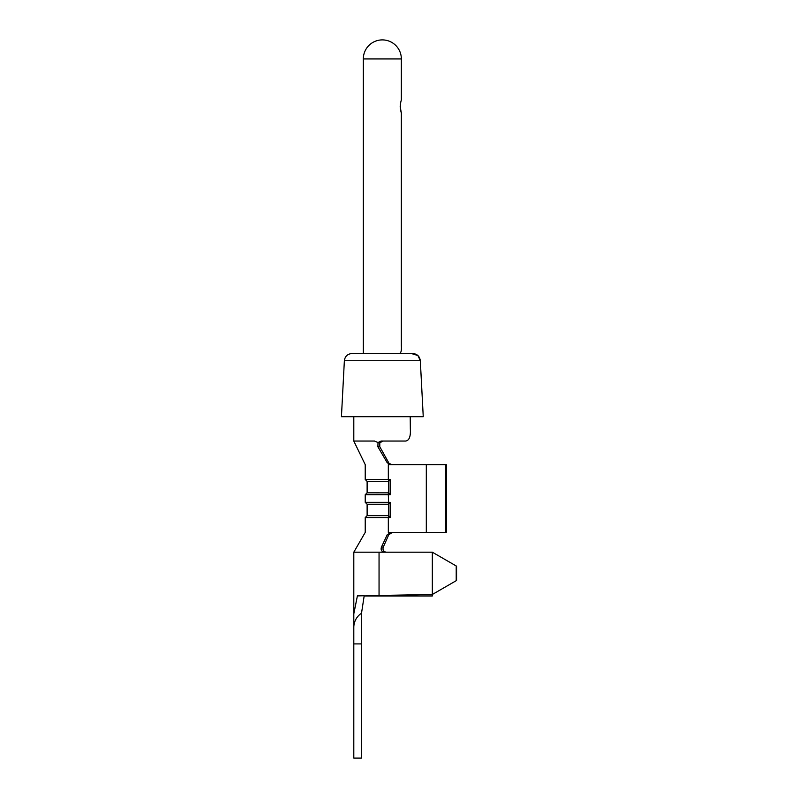 <?xml version="1.0" encoding="UTF-8"?>
<svg xmlns="http://www.w3.org/2000/svg" width="798" height="798" viewBox="0 0 798 798"><rect width="100%" height="100%" fill="white"/><g stroke="black" fill="none" stroke-linecap="round" stroke-linejoin="round"><path stroke-width="1.2" d="M353.803 629.552L353.803 613.852L357.404 595.897L364.197 595.767L361.414 613.852L361.414 758.1L353.803 758.1L353.803 629.053C353.504 622.779 355.748 617.712 360.536 613.852L361.414 613.852M364.197 595.767L357.334 595.897M379.05 595.488L364.167 595.966L432.336 595.966L432.336 594.48L379.05 595.488L379.05 552.196L353.803 552.196L353.803 613.852M384.576 551.727L383.968 551.258M383.17 547.428L383.299 547.089C382.451 549.942 383.449 551.647 386.292 552.196M392.357 532.406L388.696 534.86L387.22 534.77L390.84 532.406L388.327 532.406C358.342 532.406 358.342 532.406 388.327 532.406L388.327 517.563L365.225 517.563L367.12 515.658L388.656 515.658L388.327 517.563L390.192 517.563L388.656 515.688L388.656 504.206L390.192 502.331L390.192 517.563M379.05 552.196L384.437 552.196C381.554 551.627 380.566 549.892 381.484 546.999L383.299 547.089L388.776 534.68M381.923 441.214L382.491 441.095M379.399 443.698L379.748 442.85M389.244 463.458L391.988 464.655M445.533 532.406L445.533 464.655L446.291 464.655L446.291 532.406L426.312 532.406L426.312 464.655L390.481 464.655L387.22 462.75L388.676 462.68L379.768 446.681L377.883 446.75L378.013 442.551L381.065 441.055L405.753 441.055C409.234 440.436 410.761 436.436 410.342 429.045L410.212 416.696L410.342 429.045M426.312 532.406L390.84 532.406M390.192 479.498L390.192 494.72L388.656 492.855L388.656 481.364L390.192 479.498L388.327 479.498L388.327 464.655C358.282 464.655 358.282 464.655 388.327 464.655L390.481 464.655M387.22 534.77L381.484 546.999M383.05 441.055L379.798 442.78L379.768 446.681M388.656 481.364L388.327 494.72L365.225 494.72L367.12 492.815L388.656 492.855M367.12 481.403L388.656 481.403L388.327 479.498L365.225 479.498L367.12 481.403L367.12 492.815M390.192 502.331L365.225 502.331L367.12 504.236L388.656 504.236L388.327 494.72L390.192 494.72M353.803 643.916L361.414 643.916M432.336 552.196L432.336 594.48L456.566 580.485L456.566 566.181L432.336 552.196L384.437 552.196M365.225 479.498L365.225 464.655L353.803 441.055L353.803 416.696L353.803 441.055L374.561 441.055L378.013 442.551M397.125 441.055L405.753 441.055M400.177 106.593L401.354 113.087C400.007 108.698 400.007 104.309 401.354 99.92L401.354 58.932L363.319 58.932L363.319 353.514L370.93 353.514L351.968 353.514L390.451 353.514M411.359 353.514L417.873 355.519M417.962 355.609L420.317 360.736L423.249 416.696L341.434 416.696L344.367 360.736C344.955 356.357 347.489 353.953 351.968 353.514L370.93 353.514M456.217 580.695L456.217 565.981M387.22 462.75L377.883 446.75M445.533 464.655L426.312 464.655M423.249 416.696L420.317 360.736L344.367 360.736M351.968 353.514L412.726 353.514C417.154 353.913 419.688 356.317 420.317 360.736M401.354 99.92C400.007 104.309 400.007 108.698 401.354 113.087L401.354 345.903C401.653 350.611 400.995 353.155 399.369 353.514M401.354 113.087L401.354 345.903M401.354 58.932A19.032 19.002 -90 0 0 382.352 39.9A19.032 19.032 0 0 0 363.319 58.932M365.225 517.563L365.225 532.406L353.803 552.196M388.656 515.688L388.656 504.206M367.12 515.658L367.12 504.236L367.12 515.658M365.225 494.72L365.225 502.331"/></g></svg>
